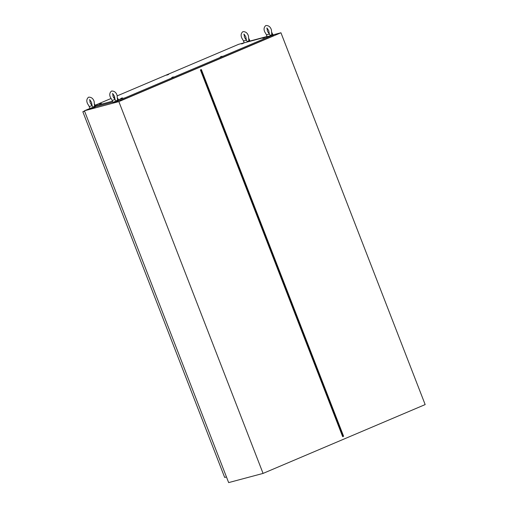 <?xml version="1.0" encoding="UTF-8"?>
<svg xmlns="http://www.w3.org/2000/svg" width="508" height="508" viewBox="0 0 508 508"><rect width="100%" height="100%" fill="white"/><g stroke="black" fill="none" stroke-linecap="round" stroke-linejoin="round"><path stroke-width="0.76" d="M89.941 108.445L84.43 110.788L228.651 482.6L263.068 473.412L118.853 101.6L280.943 32.772L425.164 404.584L263.068 473.412M249.339 41.212L267.043 36.481M272.282 35.084L280.943 32.772M84.43 110.788L118.853 101.6M342.665 436.67L200.406 69.913L201.346 69.513L343.605 436.27L342.665 436.67L343.605 436.27M200.749 69.767L342.995 436.505M243.567 40.977L241.808 38.043C240.621 35.427 240.97 33.306 242.868 31.667C245.593 31.502 247.453 32.931 248.45 35.954L248.863 40.646L248.298 41.237C247.345 41.497 246.71 41.129 246.386 40.119L243.491 41.053L246.386 40.119M248.488 41.37L247.675 41.713M249.091 38.925L249.796 40.748L246.52 42.202M266.516 34.849L264.757 31.915C263.569 29.305 263.919 27.178 265.817 25.54C268.535 25.375 270.402 26.803 271.399 29.826L271.812 34.525L271.247 35.115C270.294 35.376 269.659 35.001 269.335 33.992L266.44 34.925L269.335 33.992M271.437 35.242L270.624 35.585M272.04 32.798L272.745 34.62L269.469 36.081M112.204 100.374L110.446 97.434C109.258 94.825 109.607 92.697 111.506 91.059C114.224 90.894 116.091 92.323 117.088 95.345L117.5 100.044L116.935 100.635C115.983 100.895 115.348 100.521 115.024 99.517L112.128 100.451L115.024 99.517M117.913 100.457L118.091 100.914L116.961 101.492L113.621 102.648L113.443 102.191M117.126 100.768L116.313 101.111M117.729 98.323L118.434 100.139L117.018 100.857L112.846 102.311L112.128 100.451M89.256 106.496L87.497 103.562C86.309 100.952 86.658 98.825 88.557 97.187C91.281 97.022 93.142 98.45 94.139 101.473L94.552 106.172L93.986 106.763C93.034 107.023 92.399 106.648 92.075 105.639L89.179 106.578L92.075 105.639M94.964 106.585L95.148 107.042L94.012 107.613L90.678 108.776L90.5 108.318M94.177 106.89L93.364 107.239M94.78 104.451L95.485 106.267L94.069 106.985L89.903 108.433L89.179 106.578M84.62 111.277L82.836 111.747L84.525 111.036M226.46 476.955L224.676 477.431L82.836 111.747M168.65 74.416L166.745 75.159M243.586 43.205L241.675 43.948M264.7 37.573L262.788 38.31M222.199 56.286L220.294 57.029M173.571 76.937L171.666 77.68M122.542 97.936L120.631 98.673M101.429 103.569L99.524 104.311M95.307 105.797L112.427 101.225M118.25 99.67L125.006 97.866L272.313 35.319L238.671 44.298L117.265 95.847M114.681 96.945L113.532 97.434M110.941 98.533L95.098 105.264M272.313 35.319L273.888 35.63L124.955 98.869L118.015 100.717M112.776 102.121L95.072 106.845M125.006 97.866L124.955 98.869M100.432 103.778C99.835 104.032 99.835 104.057 100.425 103.854C101.022 103.6 101.022 103.575 100.432 103.778C99.835 104.032 99.835 104.057 100.425 103.854C101.022 103.6 101.022 103.575 100.432 103.778C99.835 104.032 99.835 104.057 100.425 103.854C101.022 103.6 101.022 103.575 100.432 103.778C99.835 104.032 99.835 104.057 100.425 103.854C101.022 103.6 101.022 103.575 100.432 103.778M100.724 103.74L99.841 104.038L100.724 103.74M101.016 103.581L99.841 104.038M121.545 98.146C120.948 98.4 120.942 98.419 121.533 98.215C122.136 97.961 122.136 97.936 121.545 98.146C120.948 98.4 120.942 98.419 121.533 98.215C122.136 97.961 122.136 97.936 121.545 98.146C120.948 98.4 120.942 98.419 121.533 98.215C122.136 97.961 122.136 97.936 121.545 98.146C120.948 98.4 120.942 98.419 121.533 98.215C122.136 97.961 122.136 97.936 121.545 98.146M121.831 98.101L120.948 98.4L121.831 98.101M122.123 97.949L120.948 98.4M172.574 77.146C171.977 77.4 171.977 77.426 172.568 77.222C173.165 76.968 173.171 76.943 172.574 77.146C171.977 77.4 171.977 77.426 172.568 77.222C173.165 76.968 173.171 76.943 172.574 77.146C171.977 77.4 171.977 77.426 172.568 77.222C173.165 76.968 173.171 76.943 172.574 77.146C171.977 77.4 171.977 77.426 172.568 77.222C173.165 76.968 173.171 76.943 172.574 77.146M172.866 77.108L171.983 77.407L172.866 77.108M173.158 76.949L171.983 77.407M221.202 56.502C220.605 56.756 220.605 56.775 221.196 56.572C221.793 56.318 221.793 56.293 221.202 56.502C220.605 56.756 220.605 56.775 221.196 56.572C221.793 56.318 221.793 56.293 221.202 56.502C220.605 56.756 220.605 56.775 221.196 56.572C221.793 56.318 221.793 56.293 221.202 56.502C220.605 56.756 220.605 56.775 221.196 56.572C221.793 56.318 221.793 56.293 221.202 56.502M221.494 56.458L220.612 56.756L221.494 56.458M221.786 56.305L220.174 57.207M263.696 37.782C263.1 38.036 263.1 38.062 263.69 37.859C264.287 37.605 264.293 37.579 263.696 37.782C263.1 38.036 263.1 38.062 263.69 37.859C264.287 37.605 264.293 37.579 263.696 37.782C263.1 38.036 263.1 38.062 263.69 37.859C264.287 37.605 264.293 37.579 263.696 37.782C263.1 38.036 263.1 38.062 263.69 37.859C264.287 37.605 264.293 37.579 263.696 37.782M263.989 37.738L263.106 38.043L263.989 37.738M264.281 37.586L263.106 38.043M242.589 43.421C241.992 43.675 241.986 43.694 242.576 43.491C243.173 43.237 243.18 43.212 242.589 43.421C241.992 43.675 241.986 43.694 242.576 43.491C243.173 43.237 243.18 43.212 242.589 43.421C241.992 43.675 241.986 43.694 242.576 43.491C243.173 43.237 243.18 43.212 242.589 43.421C241.992 43.675 241.986 43.694 242.576 43.491C243.173 43.237 243.18 43.212 242.589 43.421M242.875 43.377L241.992 43.675L242.875 43.377M243.167 43.224L241.992 43.675M167.653 74.625C167.056 74.879 167.056 74.905 167.646 74.701C168.243 74.447 168.25 74.422 167.653 74.625C167.056 74.879 167.056 74.905 167.646 74.701C168.243 74.447 168.25 74.422 167.653 74.625C167.056 74.879 167.056 74.905 167.646 74.701C168.243 74.447 168.25 74.422 167.653 74.625C167.056 74.879 167.056 74.905 167.646 74.701C168.243 74.447 168.25 74.422 167.653 74.625M167.945 74.587L167.062 74.886L167.945 74.587M168.237 74.428L167.062 74.886M244.088 34.15L244.418 37.027C245.269 38.741 245.948 39.637 246.456 39.719M243.961 34.239L243.808 34.271C243.948 33.915 244.634 34.811 245.847 36.963L246.304 39.751M243.491 41.053L244.177 42.831M249.282 41.059L249.422 41.427M267.037 28.023L267.367 30.905C268.211 32.614 268.891 33.515 269.405 33.598M266.91 28.111L266.751 28.143C266.897 27.788 267.576 28.683 268.796 30.836L269.246 33.623M266.44 34.925L267.125 36.703M272.224 34.938L272.377 35.331M112.725 93.548L113.049 96.425C113.9 98.139 114.579 99.035 115.094 99.117M112.598 93.637L112.439 93.669C112.586 93.307 113.265 94.209 114.484 96.361L114.935 99.149M89.776 99.67L90.107 102.552C90.951 104.267 91.637 105.162 92.145 105.245M89.649 99.765L89.497 99.79C89.637 99.435 90.316 100.336 91.535 102.483L91.992 105.277M220.612 56.756L220.167 57.137"/></g></svg>
